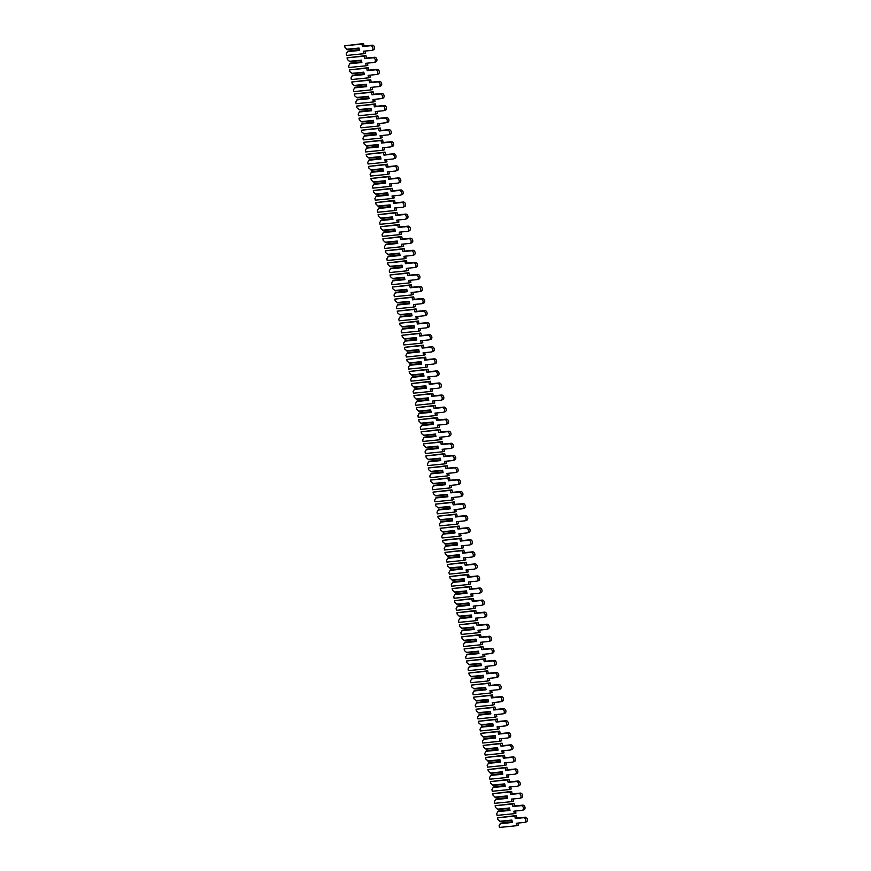 <?xml version="1.0" encoding="UTF-8"?>
<svg xmlns="http://www.w3.org/2000/svg" width="871" height="871" viewBox="0 0 871 871"><rect width="100%" height="100%" fill="white"/><g stroke="black" fill="none" stroke-linecap="round" stroke-linejoin="round"><path stroke-width="1.31" d="M359.364 49.745L347.834 51.128L346.255 53.752L346.582 55.439L363.849 53.708L363.359 51.237L371.59 50.42A2.406 1.764 -107.7 0 0 371.852 50.366A2.406 1.764 -107.7 0 0 372.853 47.709A2.406 1.764 -107.7 0 0 370.654 45.717L362.434 46.533L361.944 44.062L344.676 45.793L345.014 47.48L347.529 49.56L359.092 48.406M373.202 49.908A2.406 1.764 -107.7 0 0 373.463 49.854A2.406 1.764 -107.7 0 0 374.465 47.197A2.406 1.764 -107.7 0 0 372.265 45.205L364.045 46.021L363.555 43.55L344.676 45.793M363.849 53.708L365.461 53.196L365.036 51.073M347.834 51.128L359.407 49.974M346.843 49.266L359.026 48.047L359.505 50.453L347.322 51.672M362.434 46.533L364.045 46.021M361.944 44.062L363.555 43.55M361.748 61.808L350.229 63.191L348.64 65.815L348.977 67.503L366.245 65.771L365.755 63.3L373.975 62.483A2.406 1.764 -107.7 0 0 374.247 62.429A2.406 1.764 -107.7 0 0 375.249 59.772A2.406 1.764 -107.7 0 0 373.049 57.78L364.818 58.597L364.328 56.125L347.061 57.845L347.398 59.544L349.913 61.623L361.487 60.469M375.586 61.972A2.406 1.764 -107.7 0 0 375.847 61.917A2.406 1.764 -107.7 0 0 376.849 59.261A2.406 1.764 -107.7 0 0 374.65 57.268L366.43 58.085L365.94 55.613L347.061 57.845M366.245 65.771L367.845 65.26L367.431 63.137M350.229 63.191L361.792 62.037M349.238 61.329L361.411 60.11L361.89 62.516L349.707 63.735M364.818 58.597L366.43 58.085M364.328 56.125L365.94 55.613M364.143 73.872L352.613 75.254L351.024 77.878L351.361 79.566L368.629 77.835L368.139 75.363L376.37 74.547A2.406 1.764 -107.7 0 0 376.631 74.492A2.406 1.764 -107.7 0 0 377.633 71.836A2.406 1.764 -107.7 0 0 375.434 69.832L367.214 70.66L366.724 68.188L349.456 69.909L349.783 71.607L352.309 73.687L363.871 72.533M377.97 74.035A2.406 1.764 -107.7 0 0 378.243 73.981A2.406 1.764 -107.7 0 0 379.244 71.324A2.406 1.764 -107.7 0 0 377.045 69.321L368.814 70.148L368.324 67.677L349.456 69.909M368.629 77.835L370.24 77.323L369.816 75.2M352.613 75.254L364.187 74.1M351.623 73.382L363.806 72.173L364.274 74.579L352.102 75.799M367.214 70.66L368.814 70.148M366.724 68.188L368.324 67.677M366.528 85.935L355.009 87.318L353.419 89.942L353.746 91.629L371.024 89.898L370.534 87.427L378.754 86.61A2.406 1.764 -107.7 0 0 379.027 86.545A2.406 1.764 -107.7 0 0 380.017 83.899A2.406 1.764 -107.7 0 0 377.829 81.896L369.598 82.723L369.108 80.252L351.84 81.972L352.178 83.66L354.693 85.75L366.266 84.596M380.366 86.098A2.406 1.764 -107.7 0 0 380.627 86.033A2.406 1.764 -107.7 0 0 381.629 83.387A2.406 1.764 -107.7 0 0 379.429 81.384L371.209 82.212L370.719 79.74L351.84 81.972M371.024 89.898L372.625 89.386L372.2 87.263M355.009 87.318L366.571 86.164M354.007 85.445L366.19 84.237L366.669 86.643L354.486 87.862M369.598 82.723L371.209 82.212M369.108 80.252L370.719 79.74M368.912 97.998L357.393 99.381L355.804 102.005L356.141 103.693L373.409 101.961L372.919 99.49L381.15 98.663A2.406 1.764 -107.7 0 0 381.411 98.608A2.406 1.764 -107.7 0 0 382.413 95.962A2.406 1.764 -107.7 0 0 380.213 93.959L371.982 94.787L371.492 92.315L354.225 94.035L354.562 95.723L357.077 97.813L368.651 96.659M382.75 98.151A2.406 1.764 -107.7 0 0 383.022 98.096A2.406 1.764 -107.7 0 0 384.013 95.451A2.406 1.764 -107.7 0 0 381.825 93.447L373.594 94.275L373.104 91.803L354.225 94.035M373.409 101.961L375.02 101.45L374.595 99.327M357.393 99.381L368.956 98.227M356.402 97.508L368.575 96.3L369.054 98.706L356.881 99.925M371.982 94.787L373.594 94.275M371.492 92.315L373.104 91.803M371.307 110.062L359.777 111.444L358.188 114.057L358.525 115.756L375.793 114.025L375.303 111.553L383.534 110.726A2.406 1.764 -107.7 0 0 383.795 110.671A2.406 1.764 -107.7 0 0 384.797 108.026A2.406 1.764 -107.7 0 0 382.598 106.022L374.378 106.85L373.888 104.378L356.62 106.099L356.947 107.786L359.473 109.877L371.035 108.723M385.134 110.214A2.406 1.764 -107.7 0 0 385.407 110.16A2.406 1.764 -107.7 0 0 386.408 107.514A2.406 1.764 -107.7 0 0 384.209 105.511L375.978 106.338L375.488 103.867L356.62 106.099M375.793 114.025L377.404 113.513L376.98 111.39M359.777 111.444L371.351 110.29M358.787 109.572L370.97 108.352L371.449 110.769L359.266 111.989M374.378 106.85L375.978 106.338M373.888 104.378L375.488 103.867M373.692 122.125L362.173 123.508L360.583 126.121L360.921 127.819L378.188 126.088L377.698 123.617L385.918 122.789A2.406 1.764 -107.7 0 0 386.191 122.735A2.406 1.764 -107.7 0 0 387.192 120.078A2.406 1.764 -107.7 0 0 384.993 118.086L376.762 118.913L376.272 116.442L359.004 118.162L359.342 119.85L361.857 121.94L373.43 120.786M387.53 122.278A2.406 1.764 -107.7 0 0 387.791 122.223A2.406 1.764 -107.7 0 0 388.793 119.567A2.406 1.764 -107.7 0 0 386.593 117.574L378.373 118.402L377.883 115.93L359.004 118.162M378.188 126.088L379.789 125.576L379.375 123.442M362.173 123.508L373.735 122.354M361.171 121.635L373.354 120.416L373.833 122.833L361.65 124.052M376.762 118.913L378.373 118.402M376.272 116.442L377.883 115.93M376.087 134.188L364.557 135.571L362.967 138.184L363.305 139.872L380.573 138.151L380.083 135.68L388.314 134.853A2.406 1.764 -107.7 0 0 388.575 134.798A2.406 1.764 -107.7 0 0 389.577 132.142A2.406 1.764 -107.7 0 0 387.377 130.149L379.157 130.977L378.667 128.505L361.389 130.225L361.726 131.913L364.252 134.003L375.815 132.849M389.914 134.341A2.406 1.764 -107.7 0 0 390.186 134.286A2.406 1.764 -107.7 0 0 391.177 131.63A2.406 1.764 -107.7 0 0 388.989 129.637L380.758 130.465L380.268 127.993L361.389 130.225M380.573 138.151L382.184 137.64L381.759 135.506M364.557 135.571L376.13 134.417M363.566 133.699L375.739 132.479L376.218 134.896L364.045 136.116M379.157 130.977L380.758 130.465M378.667 128.505L380.268 127.993M378.471 146.252L366.941 147.635L365.363 150.248L365.689 151.935L382.957 150.215L382.478 147.743L390.698 146.916A2.406 1.764 -107.7 0 0 390.959 146.861A2.406 1.764 -107.7 0 0 391.961 144.205A2.406 1.764 -107.7 0 0 389.762 142.213L381.542 143.04L381.052 140.569L363.784 142.289L364.122 143.976L366.637 146.067L378.199 144.913M392.309 146.404A2.406 1.764 -107.7 0 0 392.571 146.35A2.406 1.764 -107.7 0 0 393.572 143.693A2.406 1.764 -107.7 0 0 391.373 141.701L383.153 142.528L382.663 140.057L363.784 142.289M382.957 150.215L384.568 149.703L384.144 147.569M366.941 147.635L378.515 146.48M365.951 145.762L378.134 144.542L378.613 146.959L366.43 148.179M381.542 143.04L383.153 142.528M381.052 140.569L382.663 140.057M380.856 158.315L369.337 159.698L367.747 162.311L368.085 163.998L385.352 162.278L384.862 159.807L393.082 158.979A2.406 1.764 -107.7 0 0 393.354 158.925A2.406 1.764 -107.7 0 0 394.356 156.268A2.406 1.764 -107.7 0 0 392.157 154.276L383.926 155.103L383.436 152.621L366.168 154.352L366.506 156.04L369.021 158.13L380.594 156.965M394.694 158.468A2.406 1.764 -107.7 0 0 394.955 158.413A2.406 1.764 -107.7 0 0 395.957 155.757A2.406 1.764 -107.7 0 0 393.757 153.764L385.537 154.592L385.047 152.109L366.168 154.352M385.352 162.278L386.953 161.766L386.539 159.633M369.337 159.698L380.899 158.533M368.346 157.825L380.518 156.606L380.997 159.023L368.814 160.242M383.926 155.103L385.537 154.592M383.436 152.621L385.047 152.109M383.251 170.378L371.721 171.761L370.131 174.374L370.469 176.062L387.737 174.342L387.247 171.87L395.478 171.043A2.406 1.764 -107.7 0 0 395.739 170.988A2.406 1.764 -107.7 0 0 396.74 168.332A2.406 1.764 -107.7 0 0 394.541 166.339L386.321 167.167L385.831 164.684L368.564 166.415L368.89 168.103L371.416 170.193L382.979 169.028M397.078 170.531A2.406 1.764 -107.7 0 0 397.35 170.476A2.406 1.764 -107.7 0 0 398.352 167.82A2.406 1.764 -107.7 0 0 396.153 165.828L387.922 166.655L387.432 164.173L368.564 166.415M387.737 174.342L389.348 173.83L388.923 171.696M371.721 171.761L383.294 170.596M370.73 169.889L382.913 168.669L383.392 171.086L371.209 172.306M386.321 167.167L387.922 166.655M385.831 164.684L387.432 164.173M385.635 182.442L374.116 183.825L372.527 186.438L372.853 188.125L390.132 186.405L389.642 183.933L397.862 183.106A2.406 1.764 -107.7 0 0 398.134 183.052A2.406 1.764 -107.7 0 0 399.125 180.395A2.406 1.764 -107.7 0 0 396.936 178.403L388.706 179.219L388.216 176.748L370.948 178.479L371.286 180.166L373.801 182.257L385.374 181.092M399.473 182.594A2.406 1.764 -107.7 0 0 399.735 182.54A2.406 1.764 -107.7 0 0 400.736 179.883A2.406 1.764 -107.7 0 0 398.537 177.891L390.317 178.707L389.827 176.236L370.948 178.479M390.132 186.405L391.732 185.893L391.319 183.759M374.116 183.825L385.679 182.66M373.115 181.952L385.298 180.733L385.777 183.15L373.594 184.358M388.706 179.219L390.317 178.707M388.216 176.748L389.827 176.236M388.02 194.505L376.501 195.877L374.911 198.501L375.249 200.188L392.516 198.468L392.026 195.986L400.257 195.169A2.406 1.764 -107.7 0 0 400.518 195.115A2.406 1.764 -107.7 0 0 401.52 192.458A2.406 1.764 -107.7 0 0 399.321 190.466L391.09 191.282L390.6 188.811L373.332 190.542L373.67 192.23L376.185 194.309L387.758 193.155M401.858 194.658A2.406 1.764 -107.7 0 0 402.13 194.603A2.406 1.764 -107.7 0 0 403.121 191.947A2.406 1.764 -107.7 0 0 400.932 189.954L392.701 190.771L392.211 188.299L373.332 190.542M392.516 198.468L394.128 197.957L393.703 195.823M376.501 195.877L388.063 194.723M375.51 194.015L387.682 192.796L388.161 195.213L375.989 196.421M391.09 191.282L392.701 190.771M390.6 188.811L392.211 188.299M390.415 206.569L378.885 207.94L377.306 210.564L377.633 212.252L394.901 210.532L394.411 208.049L402.642 207.233A2.406 1.764 -107.7 0 0 402.903 207.178A2.406 1.764 -107.7 0 0 403.904 204.522A2.406 1.764 -107.7 0 0 401.705 202.529L393.485 203.346L392.995 200.874L375.728 202.605L376.054 204.293L378.58 206.373L390.143 205.218M404.253 206.721A2.406 1.764 -107.7 0 0 404.514 206.667A2.406 1.764 -107.7 0 0 405.516 204.01A2.406 1.764 -107.7 0 0 403.317 202.018L395.086 202.834L394.596 200.363L375.728 202.605M394.901 210.532L396.512 210.02L396.087 207.886M378.885 207.94L390.458 206.786M377.894 206.079L390.077 204.859L390.556 207.276L378.373 208.485M393.485 203.346L395.086 202.834M392.995 200.874L394.596 200.363M392.799 218.632L381.28 220.004L379.691 222.628L380.028 224.315L397.296 222.584L396.806 220.113L405.026 219.296A2.406 1.764 -107.7 0 0 405.298 219.242A2.406 1.764 -107.7 0 0 406.3 216.585A2.406 1.764 -107.7 0 0 404.1 214.593L395.87 215.409L395.38 212.938L378.112 214.669L378.45 216.356L380.965 218.436L392.538 217.282M406.637 218.784A2.406 1.764 -107.7 0 0 406.899 218.73A2.406 1.764 -107.7 0 0 407.9 216.073A2.406 1.764 -107.7 0 0 405.701 214.081L397.481 214.897L396.991 212.426L378.112 214.669M397.296 222.584L398.896 222.083L398.483 219.949M381.28 220.004L392.843 218.85M380.279 218.142L392.462 216.923L392.941 219.329L380.758 220.548M395.87 215.409L397.481 214.897M395.38 212.938L396.991 212.426M395.194 230.695L383.665 232.067L382.075 234.691L382.413 236.379L399.68 234.647L399.19 232.176L407.421 231.359A2.406 1.764 -107.7 0 0 407.682 231.305A2.406 1.764 -107.7 0 0 408.684 228.648A2.406 1.764 -107.7 0 0 406.485 226.656L398.265 227.473L397.775 225.001L380.496 226.732L380.834 228.42L383.36 230.499L394.922 229.345M409.022 230.848A2.406 1.764 -107.7 0 0 409.294 230.793A2.406 1.764 -107.7 0 0 410.295 228.137A2.406 1.764 -107.7 0 0 408.096 226.144L399.865 226.961L399.375 224.489L380.496 226.732M399.68 234.647L401.291 234.136L400.867 232.013M383.665 232.067L395.238 230.913M382.674 230.205L394.857 228.986L395.325 231.392L383.153 232.611M398.265 227.473L399.865 226.961M397.775 225.001L399.375 224.489M397.579 242.759L386.049 244.13L384.47 246.754L384.797 248.442L402.075 246.711L401.585 244.239L409.805 243.423A2.406 1.764 -107.7 0 0 410.067 243.368A2.406 1.764 -107.7 0 0 411.068 240.712A2.406 1.764 -107.7 0 0 408.869 238.719L400.649 239.536L400.159 237.064L382.892 238.796L383.229 240.483L385.744 242.563L397.307 241.409M411.417 242.911A2.406 1.764 -107.7 0 0 411.678 242.857A2.406 1.764 -107.7 0 0 412.68 240.2A2.406 1.764 -107.7 0 0 410.481 238.208L402.26 239.024L401.771 236.553L382.892 238.796M402.075 246.711L403.676 246.199L403.251 244.076M386.049 244.13L397.622 242.976M385.058 242.269L397.241 241.049L397.72 243.455L385.537 244.675M400.649 239.536L402.26 239.024M400.159 237.064L401.771 236.553M399.963 254.811L388.444 256.194L386.855 258.818L387.192 260.505L404.46 258.774L403.97 256.303L412.19 255.486A2.406 1.764 -107.7 0 0 412.462 255.432A2.406 1.764 -107.7 0 0 413.464 252.775A2.406 1.764 -107.7 0 0 411.264 250.783L403.033 251.599L402.544 249.128L385.276 250.848L385.613 252.546L388.128 254.626L399.702 253.472M413.801 254.974A2.406 1.764 -107.7 0 0 414.063 254.92A2.406 1.764 -107.7 0 0 415.064 252.263A2.406 1.764 -107.7 0 0 412.865 250.271L404.645 251.088L404.155 248.616L385.276 250.848M404.46 258.774L406.06 258.262L405.646 256.139M388.444 256.194L400.007 255.04M387.453 254.332L399.626 253.113L400.105 255.519L387.933 256.738M403.033 251.599L404.645 251.088M402.544 249.128L404.155 248.616M402.358 266.874L390.829 268.257L389.239 270.881L389.577 272.569L406.844 270.837L406.354 268.366L414.585 267.549A2.406 1.764 -107.7 0 0 414.846 267.495A2.406 1.764 -107.7 0 0 415.848 264.838A2.406 1.764 -107.7 0 0 413.649 262.846L405.429 263.663L404.939 261.191L387.671 262.911L387.998 264.61L390.524 266.689L402.086 265.535M416.186 267.038A2.406 1.764 -107.7 0 0 416.458 266.983A2.406 1.764 -107.7 0 0 417.459 264.327A2.406 1.764 -107.7 0 0 415.26 262.334L407.029 263.151L406.539 260.679L387.671 262.911M406.844 270.837L408.455 270.326L408.031 268.203M390.829 268.257L402.402 267.103M389.838 266.384L402.021 265.176L402.5 267.582L390.317 268.801M405.429 263.663L407.029 263.151M404.939 261.191L406.539 260.679M404.743 278.938L393.224 280.32L391.634 282.944L391.972 284.632L409.239 282.901L408.749 280.429L416.969 279.613A2.406 1.764 -107.7 0 0 417.242 279.558A2.406 1.764 -107.7 0 0 418.232 276.902A2.406 1.764 -107.7 0 0 416.044 274.898L407.813 275.726L407.323 273.254L390.056 274.975L390.393 276.662L392.908 278.753L404.482 277.599M418.581 279.101A2.406 1.764 -107.7 0 0 418.842 279.047A2.406 1.764 -107.7 0 0 419.844 276.39A2.406 1.764 -107.7 0 0 417.645 274.387L409.424 275.214L408.935 272.743L390.056 274.975M409.239 282.901L410.84 282.389L410.426 280.266M393.224 280.32L404.786 279.166M392.222 278.448L404.405 277.239L404.884 279.645L392.701 280.865M407.813 275.726L409.424 275.214M407.323 273.254L408.935 272.743M407.127 291.001L395.608 292.384L394.019 295.008L394.356 296.695L411.624 294.964L411.134 292.493L419.365 291.665A2.406 1.764 -107.7 0 0 419.626 291.611A2.406 1.764 -107.7 0 0 420.628 288.965A2.406 1.764 -107.7 0 0 418.428 286.962L410.197 287.789L409.718 285.318L392.44 287.038L392.777 288.726L395.292 290.816L406.866 289.662M420.965 291.154A2.406 1.764 -107.7 0 0 421.237 291.099A2.406 1.764 -107.7 0 0 422.228 288.453A2.406 1.764 -107.7 0 0 420.04 286.45L411.809 287.278L411.319 284.806L392.44 287.038M411.624 294.964L413.235 294.452L412.81 292.329M395.608 292.384L407.182 291.23M394.617 290.511L406.79 289.303L407.269 291.709L395.096 292.928M410.197 287.789L411.809 287.278M409.718 285.318L411.319 284.806M409.522 303.064L397.993 304.447L396.414 307.06L396.74 308.759L414.008 307.028L413.518 304.556L421.749 303.729A2.406 1.764 -107.7 0 0 422.01 303.674A2.406 1.764 -107.7 0 0 423.012 301.028A2.406 1.764 -107.7 0 0 420.813 299.025L412.593 299.853L412.103 297.381L394.835 299.101L395.162 300.789L397.688 302.879L409.25 301.725M423.36 303.217A2.406 1.764 -107.7 0 0 423.622 303.162A2.406 1.764 -107.7 0 0 424.623 300.517A2.406 1.764 -107.7 0 0 422.424 298.513L414.193 299.341L413.703 296.869L394.835 299.101M414.008 307.028L415.619 306.516L415.195 304.393M397.993 304.447L409.566 303.293M397.002 302.575L409.185 301.355L409.664 303.772L397.481 304.992M412.593 299.853L414.193 299.341M412.103 297.381L413.703 296.869M411.907 315.128L400.388 316.511L398.798 319.124L399.136 320.822L416.403 319.091L415.913 316.619L424.133 315.792A2.406 1.764 -107.7 0 0 424.406 315.738A2.406 1.764 -107.7 0 0 425.407 313.092A2.406 1.764 -107.7 0 0 423.208 311.089L414.977 311.916L414.487 309.445L397.22 311.165L397.557 312.852L400.072 314.943L411.645 313.789M425.745 315.28A2.406 1.764 -107.7 0 0 426.006 315.226A2.406 1.764 -107.7 0 0 427.008 312.58A2.406 1.764 -107.7 0 0 424.808 310.577L416.588 311.404L416.098 308.933L397.22 311.165M416.403 319.091L418.004 318.579L417.59 316.456M400.388 316.511L411.95 315.356M399.397 314.638L411.569 313.418L412.048 315.835L399.865 317.055M414.977 311.916L416.588 311.404M414.487 309.445L416.098 308.933M414.302 327.191L402.772 328.574L401.183 331.187L401.52 332.874L418.788 331.154L418.298 328.683L426.529 327.855A2.406 1.764 -107.7 0 0 426.79 327.801A2.406 1.764 -107.7 0 0 427.792 325.144A2.406 1.764 -107.7 0 0 425.592 323.152L417.372 323.979L416.882 321.508L399.615 323.228L399.941 324.916L402.467 327.006L414.03 325.852M428.129 327.344A2.406 1.764 -107.7 0 0 428.401 327.289A2.406 1.764 -107.7 0 0 429.403 324.633A2.406 1.764 -107.7 0 0 427.204 322.64L418.973 323.468L418.483 320.996L399.615 323.228M418.788 331.154L420.399 330.642L419.974 328.509M402.772 328.574L414.346 327.42M401.781 326.701L413.965 325.482L414.433 327.899L402.26 329.118M417.372 323.979L418.973 323.468M416.882 321.508L418.483 320.996M416.686 339.255L405.167 340.637L403.578 343.25L403.904 344.938L421.183 343.218L420.693 340.746L428.913 339.919A2.406 1.764 -107.7 0 0 429.174 339.864A2.406 1.764 -107.7 0 0 430.176 337.208A2.406 1.764 -107.7 0 0 427.988 335.215L419.757 336.043L419.267 333.571L401.999 335.291L402.337 336.979L404.852 339.069L416.425 337.915M430.524 339.407A2.406 1.764 -107.7 0 0 430.786 339.352A2.406 1.764 -107.7 0 0 431.787 336.696A2.406 1.764 -107.7 0 0 429.588 334.704L421.368 335.531L420.878 333.06L401.999 335.291M421.183 343.218L422.783 342.706L422.359 340.572M405.167 340.637L416.73 339.483M404.166 338.765L416.349 337.545L416.828 339.962L404.645 341.182M419.757 336.043L421.368 335.531M419.267 333.571L420.878 333.06M419.071 351.318L407.552 352.701L405.962 355.314L406.3 357.001L423.567 355.281L423.077 352.809L431.297 351.982A2.406 1.764 -107.7 0 0 431.57 351.928A2.406 1.764 -107.7 0 0 432.571 349.271A2.406 1.764 -107.7 0 0 430.372 347.279L422.141 348.106L421.651 345.624L404.384 347.355L404.721 349.042L407.236 351.133L418.809 349.968M432.909 351.47A2.406 1.764 -107.7 0 0 433.17 351.416A2.406 1.764 -107.7 0 0 434.172 348.759A2.406 1.764 -107.7 0 0 431.972 346.767L423.752 347.594L423.262 345.112L404.384 347.355M423.567 355.281L425.179 354.769L424.754 352.635M407.552 352.701L419.114 351.546M406.561 350.828L418.733 349.609L419.212 352.026L407.04 353.245M422.141 348.106L423.752 347.594M421.651 345.624L423.262 345.112M421.466 363.381L409.936 364.764L408.347 367.377L408.684 369.064L425.952 367.344L425.462 364.873L433.693 364.045A2.406 1.764 -107.7 0 0 433.954 363.991A2.406 1.764 -107.7 0 0 434.956 361.334A2.406 1.764 -107.7 0 0 432.756 359.342L424.536 360.169L424.046 357.687L406.779 359.418L407.105 361.106L409.631 363.196L421.194 362.031M435.293 363.534A2.406 1.764 -107.7 0 0 435.565 363.479A2.406 1.764 -107.7 0 0 436.567 360.823A2.406 1.764 -107.7 0 0 434.368 358.83L426.137 359.658L425.647 357.175L406.779 359.418M425.952 367.344L427.563 366.833L427.138 364.699M409.936 364.764L421.51 363.599M408.945 362.891L421.129 361.672L421.608 364.089L409.424 365.308M424.536 360.169L426.137 359.658M424.046 357.687L425.647 357.175M423.85 375.445L412.331 376.827L410.742 379.44L411.079 381.128L428.347 379.408L427.857 376.936L436.077 376.109A2.406 1.764 -107.7 0 0 436.349 376.054A2.406 1.764 -107.7 0 0 437.34 373.398A2.406 1.764 -107.7 0 0 435.152 371.405L426.921 372.222L426.431 369.75L409.163 371.482L409.501 373.169L412.016 375.259L423.589 374.095M437.688 375.597A2.406 1.764 -107.7 0 0 437.95 375.543A2.406 1.764 -107.7 0 0 438.951 372.886A2.406 1.764 -107.7 0 0 436.752 370.894L428.532 371.71L428.042 369.239L409.163 371.482M428.347 379.408L429.947 378.896L429.534 376.762M412.331 376.827L423.894 375.662M411.33 374.955L423.513 373.735L423.992 376.152L411.809 377.372M426.921 372.222L428.532 371.71M426.431 369.75L428.042 369.239M426.235 387.508L414.716 388.891L413.126 391.504L413.464 393.191L430.731 391.471L430.241 388.999L438.472 388.172A2.406 1.764 -107.7 0 0 438.734 388.118A2.406 1.764 -107.7 0 0 439.735 385.461A2.406 1.764 -107.7 0 0 437.536 383.469L429.316 384.285L428.826 381.814L411.548 383.545L411.885 385.232L414.411 387.312L425.973 386.158M440.073 387.66A2.406 1.764 -107.7 0 0 440.345 387.606A2.406 1.764 -107.7 0 0 441.336 384.949A2.406 1.764 -107.7 0 0 439.147 382.957L430.916 383.773L430.426 381.302L411.548 383.545M430.731 391.471L432.343 390.959L431.918 388.825M414.716 388.891L426.289 387.726M413.725 387.018L425.897 385.799L426.376 388.216L414.204 389.424M429.316 384.285L430.916 383.773M428.826 381.814L430.426 381.302M428.63 399.571L417.1 400.943L415.521 403.567L415.848 405.255L433.116 403.534L432.626 401.052L440.857 400.235A2.406 1.764 -107.7 0 0 441.118 400.181A2.406 1.764 -107.7 0 0 442.12 397.524A2.406 1.764 -107.7 0 0 439.92 395.532L431.7 396.349L431.21 393.877L413.943 395.608L414.269 397.296L416.795 399.375L428.358 398.221M442.468 399.724A2.406 1.764 -107.7 0 0 442.729 399.669A2.406 1.764 -107.7 0 0 443.731 397.013A2.406 1.764 -107.7 0 0 441.532 395.02L433.301 395.837L432.822 393.365L413.943 395.608M433.116 403.534L434.727 403.023L434.302 400.889M417.1 400.943L428.674 399.789M416.109 399.081L428.292 397.862L428.772 400.279L416.588 401.487M431.7 396.349L433.301 395.837M431.21 393.877L432.822 393.365M431.014 411.635L419.495 413.006L417.906 415.63L418.243 417.318L435.511 415.598L435.021 413.115L443.241 412.299A2.406 1.764 -107.7 0 0 443.513 412.244A2.406 1.764 -107.7 0 0 444.515 409.588A2.406 1.764 -107.7 0 0 442.316 407.595L434.085 408.412L433.595 405.94L416.327 407.672L416.665 409.359L419.18 411.439L430.753 410.285M444.852 411.787A2.406 1.764 -107.7 0 0 445.114 411.733A2.406 1.764 -107.7 0 0 446.115 409.076A2.406 1.764 -107.7 0 0 443.916 407.084L435.696 407.9L435.206 405.429L416.327 407.672M435.511 415.598L437.111 415.086L436.698 412.952M419.495 413.006L431.058 411.852M418.505 411.145L430.677 409.925L431.156 412.342L418.973 413.551M434.085 408.412L435.696 407.9M433.595 405.94L435.206 405.429M433.41 423.698L421.88 425.07L420.29 427.694L420.628 429.381L437.895 427.65L437.405 425.179L445.636 424.362A2.406 1.764 -107.7 0 0 445.898 424.308A2.406 1.764 -107.7 0 0 446.899 421.651A2.406 1.764 -107.7 0 0 444.7 419.659L436.48 420.475L435.99 418.004L418.722 419.735L419.049 421.422L421.575 423.502L433.137 422.348M447.237 423.85A2.406 1.764 -107.7 0 0 447.509 423.796A2.406 1.764 -107.7 0 0 448.511 421.139A2.406 1.764 -107.7 0 0 446.311 419.147L438.08 419.964L437.59 417.492L418.722 419.735M437.895 427.65L439.507 427.138L439.082 425.015M421.88 425.07L433.453 423.916M420.889 423.208L433.072 421.989L433.54 424.395L421.368 425.614M436.48 420.475L438.08 419.964M435.99 418.004L437.59 417.492M435.794 435.761L424.275 437.133L422.685 439.757L423.012 441.445L440.291 439.713L439.801 437.242L448.021 436.425A2.406 1.764 -107.7 0 0 448.282 436.371A2.406 1.764 -107.7 0 0 449.284 433.714A2.406 1.764 -107.7 0 0 447.095 431.722L438.864 432.539L438.374 430.067L421.107 431.798L421.444 433.486L423.959 435.565L435.533 434.411M449.632 435.914A2.406 1.764 -107.7 0 0 449.893 435.859A2.406 1.764 -107.7 0 0 450.895 433.203A2.406 1.764 -107.7 0 0 448.696 431.21L440.476 432.027L439.986 429.555L421.107 431.798M440.291 439.713L441.891 439.202L441.466 437.079M424.275 437.133L435.838 435.979M423.273 435.271L435.456 434.052L435.935 436.458L423.752 437.678M438.864 432.539L440.476 432.027M438.374 430.067L439.986 429.555M438.178 447.814L426.659 449.196L425.07 451.82L425.407 453.508L442.675 451.777L442.185 449.305L450.405 448.489A2.406 1.764 -107.7 0 0 450.677 448.434A2.406 1.764 -107.7 0 0 451.679 445.778A2.406 1.764 -107.7 0 0 449.48 443.785L441.249 444.602L440.759 442.13L423.491 443.862L423.829 445.549L426.344 447.629L437.917 446.475M452.016 447.977A2.406 1.764 -107.7 0 0 452.278 447.923A2.406 1.764 -107.7 0 0 453.279 445.266A2.406 1.764 -107.7 0 0 451.091 443.274L442.86 444.09L442.37 441.619L423.491 443.862M442.675 451.777L444.286 451.265L443.862 449.142M426.659 449.196L438.222 448.042M425.669 447.335L437.841 446.115L438.32 448.521L426.148 449.741M441.249 444.602L442.86 444.09M440.759 442.13L442.37 441.619M440.574 459.877L429.044 461.26L427.454 463.884L427.792 465.571L445.059 463.84L444.569 461.369L452.8 460.552A2.406 1.764 -107.7 0 0 453.062 460.498A2.406 1.764 -107.7 0 0 454.063 457.841A2.406 1.764 -107.7 0 0 451.864 455.849L443.644 456.665L443.154 454.194L425.886 455.914L426.213 457.613L428.739 459.692L440.301 458.538M454.401 460.04A2.406 1.764 -107.7 0 0 454.673 459.986A2.406 1.764 -107.7 0 0 455.675 457.329A2.406 1.764 -107.7 0 0 453.475 455.337L445.244 456.154L444.754 453.682L425.886 455.914M445.059 463.84L446.671 463.328L446.246 461.205M429.044 461.26L440.617 460.106M428.053 459.387L440.236 458.179L440.715 460.585L428.532 461.804M443.644 456.665L445.244 456.154M443.154 454.194L444.754 453.682M442.958 471.94L431.439 473.323L429.849 475.947L430.187 477.635L447.454 475.904L446.965 473.432L455.185 472.615A2.406 1.764 -107.7 0 0 455.457 472.561A2.406 1.764 -107.7 0 0 456.448 469.905A2.406 1.764 -107.7 0 0 454.259 467.901L446.028 468.729L445.538 466.257L428.271 467.977L428.608 469.676L431.123 471.755L442.697 470.601M456.796 472.104A2.406 1.764 -107.7 0 0 457.057 472.049A2.406 1.764 -107.7 0 0 458.059 469.393A2.406 1.764 -107.7 0 0 455.86 467.389L447.64 468.217L447.15 465.745L428.271 467.977M447.454 475.904L449.055 475.392L448.641 473.269M431.439 473.323L443.001 472.169M430.437 471.451L442.62 470.242L443.099 472.648L430.916 473.868M446.028 468.729L447.64 468.217M445.538 466.257L447.15 465.745M445.342 484.004L433.823 485.387L432.234 488.01L432.571 489.698L449.839 487.967L449.349 485.495L457.58 484.679A2.406 1.764 -107.7 0 0 457.841 484.614A2.406 1.764 -107.7 0 0 458.843 481.968A2.406 1.764 -107.7 0 0 456.644 479.965L448.423 480.792L447.934 478.321L430.655 480.041L430.993 481.728L433.518 483.819L445.081 482.665M459.18 484.167A2.406 1.764 -107.7 0 0 459.453 484.102A2.406 1.764 -107.7 0 0 460.443 481.456A2.406 1.764 -107.7 0 0 458.255 479.453L450.024 480.28L449.534 477.809L430.655 480.041M449.839 487.967L451.45 487.455L451.026 485.332M433.823 485.387L445.397 484.232M432.833 483.514L445.005 482.305L445.484 484.712L433.312 485.931M448.423 480.792L450.024 480.28M447.934 478.321L449.534 477.809M447.738 496.067L436.208 497.45L434.629 500.074L434.956 501.761L452.223 500.03L451.733 497.559L459.964 496.731A2.406 1.764 -107.7 0 0 460.226 496.677A2.406 1.764 -107.7 0 0 461.227 494.031A2.406 1.764 -107.7 0 0 459.028 492.028L450.808 492.855L450.318 490.384L433.05 492.104L433.388 493.792L435.903 495.882L447.465 494.728M461.576 496.22A2.406 1.764 -107.7 0 0 461.837 496.165A2.406 1.764 -107.7 0 0 462.839 493.519A2.406 1.764 -107.7 0 0 460.639 491.516L452.419 492.344L451.929 489.872L433.05 492.104M452.223 500.03L453.835 499.519L453.41 497.395M436.208 497.45L447.781 496.296M435.217 495.577L447.4 494.369L447.879 496.775L435.696 497.994M450.808 492.855L452.419 492.344M450.318 490.384L451.929 489.872M450.122 508.131L438.603 509.513L437.013 512.126L437.351 513.825L454.618 512.094L454.129 509.622L462.349 508.795A2.406 1.764 -107.7 0 0 462.621 508.74A2.406 1.764 -107.7 0 0 463.622 506.095A2.406 1.764 -107.7 0 0 461.423 504.091L453.192 504.919L452.702 502.447L435.435 504.167L435.772 505.855L438.287 507.945L449.861 506.791M463.96 508.283A2.406 1.764 -107.7 0 0 464.221 508.229A2.406 1.764 -107.7 0 0 465.223 505.583A2.406 1.764 -107.7 0 0 463.024 503.58L454.804 504.407L454.314 501.936L435.435 504.167M454.618 512.094L456.219 511.582L455.805 509.459M438.603 509.513L450.165 508.359M437.612 507.641L449.784 506.421L450.263 508.838L438.08 510.058M453.192 504.919L454.804 504.407M452.702 502.447L454.314 501.936M452.517 520.194L440.987 521.577L439.398 524.19L439.735 525.888L457.003 524.157L456.513 521.685L464.744 520.858A2.406 1.764 -107.7 0 0 465.005 520.804A2.406 1.764 -107.7 0 0 466.007 518.147A2.406 1.764 -107.7 0 0 463.808 516.155L455.587 516.982L455.098 514.511L437.83 516.231L438.157 517.918L440.682 520.009L452.245 518.855M466.344 520.346A2.406 1.764 -107.7 0 0 466.616 520.292A2.406 1.764 -107.7 0 0 467.618 517.635A2.406 1.764 -107.7 0 0 465.419 515.643L457.188 516.47L456.698 513.999L437.83 516.231M457.003 524.157L458.614 523.645L458.19 521.511M440.987 521.577L452.561 520.423M439.997 519.704L452.18 518.485L452.648 520.902L440.476 522.121M455.587 516.982L457.188 516.47M455.098 514.511L456.698 513.999M454.902 532.257L443.383 533.64L441.793 536.253L442.12 537.94L459.398 536.22L458.908 533.749L467.128 532.921A2.406 1.764 -107.7 0 0 467.4 532.867A2.406 1.764 -107.7 0 0 468.391 530.21A2.406 1.764 -107.7 0 0 466.203 528.218L457.972 529.045L457.482 526.574L440.214 528.294L440.552 529.982L443.067 532.072L454.64 530.918M468.74 532.41A2.406 1.764 -107.7 0 0 469.001 532.355A2.406 1.764 -107.7 0 0 470.002 529.699A2.406 1.764 -107.7 0 0 467.803 527.706L459.583 528.534L459.093 526.062L440.214 528.294M459.398 536.22L460.999 535.709L460.574 533.575M443.383 533.64L454.945 532.486M442.381 531.767L454.564 530.548L455.043 532.965L442.86 534.184M457.972 529.045L459.583 528.534M457.482 526.574L459.093 526.062M457.286 544.321L445.767 545.703L444.177 548.316L444.515 550.004L461.782 548.284L461.292 545.812L469.513 544.985A2.406 1.764 -107.7 0 0 469.785 544.93A2.406 1.764 -107.7 0 0 470.786 542.274A2.406 1.764 -107.7 0 0 468.587 540.281L460.356 541.109L459.866 538.637L442.599 540.358L442.936 542.045L445.451 544.135L457.025 542.981M471.124 544.473A2.406 1.764 -107.7 0 0 471.385 544.419A2.406 1.764 -107.7 0 0 472.387 541.762A2.406 1.764 -107.7 0 0 470.198 539.77L461.968 540.597L461.478 538.126L442.599 540.358M461.782 548.284L463.394 547.772L462.969 545.638M445.767 545.703L457.329 544.549M444.776 543.831L456.948 542.611L457.427 545.028L445.255 546.248M460.356 541.109L461.968 540.597M459.866 538.637L461.478 538.126M459.681 556.384L448.151 557.767L446.562 560.38L446.899 562.067L464.167 560.347L463.677 557.875L471.908 557.048A2.406 1.764 -107.7 0 0 472.169 556.994A2.406 1.764 -107.7 0 0 473.171 554.337A2.406 1.764 -107.7 0 0 470.971 552.345L462.751 553.172L462.261 550.69L444.994 552.421L445.321 554.108L447.846 556.199L459.409 555.034M473.508 556.536A2.406 1.764 -107.7 0 0 473.78 556.482A2.406 1.764 -107.7 0 0 474.782 553.825A2.406 1.764 -107.7 0 0 472.583 551.833L464.352 552.66L463.862 550.178L444.994 552.421M464.167 560.347L465.778 559.835L465.354 557.701M448.151 557.767L459.725 556.602M447.161 555.894L459.344 554.675L459.823 557.092L447.64 558.311M462.751 553.172L464.352 552.66M462.261 550.69L463.862 550.178M462.066 568.447L450.547 569.83L448.957 572.443L449.294 574.131L466.562 572.41L466.072 569.939L474.292 569.111A2.406 1.764 -107.7 0 0 474.564 569.057A2.406 1.764 -107.7 0 0 475.555 566.4A2.406 1.764 -107.7 0 0 473.367 564.408L465.136 565.235L464.646 562.753L447.378 564.484L447.716 566.172L450.231 568.262L461.804 567.097M475.904 568.6A2.406 1.764 -107.7 0 0 476.165 568.545A2.406 1.764 -107.7 0 0 477.166 565.889A2.406 1.764 -107.7 0 0 474.967 563.896L466.747 564.724L466.257 562.241L447.378 564.484M466.562 572.41L468.163 571.899L467.749 569.765M450.547 569.83L462.109 568.665M449.545 567.957L461.728 566.738L462.207 569.155L450.024 570.374M465.136 565.235L466.747 564.724M464.646 562.753L466.257 562.241M464.461 580.511L452.931 581.893L451.341 584.506L451.679 586.194L468.946 584.474L468.456 582.002L476.687 581.175A2.406 1.764 -107.7 0 0 476.949 581.12A2.406 1.764 -107.7 0 0 477.95 578.464A2.406 1.764 -107.7 0 0 475.751 576.471L467.531 577.288L467.041 574.816L449.763 576.548L450.1 578.235L452.626 580.326L464.189 579.161M478.288 580.663A2.406 1.764 -107.7 0 0 478.56 580.609A2.406 1.764 -107.7 0 0 479.551 577.952A2.406 1.764 -107.7 0 0 477.362 575.96L469.131 576.776L468.642 574.305L449.763 576.548M468.946 584.474L470.558 583.962L470.133 581.828M452.931 581.893L464.504 580.728M451.94 580.021L464.112 578.801L464.591 581.218L452.419 582.427M467.531 577.288L469.131 576.776M467.041 574.816L468.642 574.305M466.845 592.574L455.315 593.946L453.737 596.57L454.063 598.257L471.331 596.537L470.841 594.055L479.072 593.238A2.406 1.764 -107.7 0 0 479.333 593.184A2.406 1.764 -107.7 0 0 480.335 590.527A2.406 1.764 -107.7 0 0 478.135 588.535L469.915 589.351L469.425 586.88L452.158 588.611L452.495 590.298L455.01 592.378L466.573 591.224M480.683 592.726A2.406 1.764 -107.7 0 0 480.944 592.672A2.406 1.764 -107.7 0 0 481.946 590.015A2.406 1.764 -107.7 0 0 479.747 588.023L471.527 588.84L471.037 586.368L452.158 588.611M471.331 596.537L472.942 596.025L472.518 593.891M455.315 593.946L466.889 592.792M454.324 592.084L466.508 590.865L466.987 593.282L454.804 594.49M469.915 589.351L471.527 588.84M469.425 586.88L471.037 586.368M469.229 604.637L457.711 606.009L456.121 608.633L456.458 610.321L473.726 608.6L473.236 606.118L481.456 605.301A2.406 1.764 -107.7 0 0 481.728 605.247A2.406 1.764 -107.7 0 0 482.73 602.59A2.406 1.764 -107.7 0 0 480.531 600.598L472.3 601.415L471.81 598.943L454.542 600.674L454.88 602.362L457.395 604.441L468.968 603.287M483.067 604.79A2.406 1.764 -107.7 0 0 483.329 604.735A2.406 1.764 -107.7 0 0 484.33 602.079A2.406 1.764 -107.7 0 0 482.131 600.086L473.911 600.903L473.421 598.431L454.542 600.674M473.726 608.6L475.326 608.089L474.913 605.955M457.711 606.009L469.273 604.855M456.72 604.147L468.892 602.928L469.371 605.345L457.188 606.554M472.3 601.415L473.911 600.903M471.81 598.943L473.421 598.431M471.625 616.701L460.095 618.072L458.505 620.696L458.843 622.384L476.11 620.653L475.62 618.181L483.851 617.365A2.406 1.764 -107.7 0 0 484.113 617.31A2.406 1.764 -107.7 0 0 485.114 614.654A2.406 1.764 -107.7 0 0 482.915 612.661L474.695 613.478L474.205 611.007L456.937 612.738L457.264 614.425L459.79 616.505L471.353 615.351M485.452 616.853A2.406 1.764 -107.7 0 0 485.724 616.799A2.406 1.764 -107.7 0 0 486.726 614.142A2.406 1.764 -107.7 0 0 484.526 612.15L476.295 612.966L475.806 610.495L456.937 612.738M476.11 620.653L477.722 620.152L477.297 618.018M460.095 618.072L471.668 616.918M459.104 616.211L471.287 614.991L471.755 617.397L459.583 618.617M474.695 613.478L476.295 612.966M474.205 611.007L475.806 610.495M474.009 628.764L462.49 630.136L460.901 632.76L461.227 634.447L478.506 632.716L478.016 630.245L486.236 629.428A2.406 1.764 -107.7 0 0 486.508 629.374A2.406 1.764 -107.7 0 0 487.499 626.717A2.406 1.764 -107.7 0 0 485.31 624.725L477.079 625.541L476.589 623.07L459.322 624.801L459.659 626.489L462.174 628.568L473.748 627.414M487.847 628.916A2.406 1.764 -107.7 0 0 488.108 628.862A2.406 1.764 -107.7 0 0 489.11 626.205A2.406 1.764 -107.7 0 0 486.911 624.213L478.691 625.03L478.201 622.558L459.322 624.801M478.506 632.716L480.106 632.204L479.681 630.081M462.49 630.136L474.053 628.982M461.488 628.274L473.672 627.055L474.151 629.461L461.968 630.68M477.079 625.541L478.691 625.03M476.589 623.07L478.201 622.558M476.393 640.827L464.874 642.199L463.285 644.823L463.622 646.511L480.89 644.78L480.4 642.308L488.631 641.492A2.406 1.764 -107.7 0 0 488.892 641.437A2.406 1.764 -107.7 0 0 489.894 638.781A2.406 1.764 -107.7 0 0 487.695 636.788L479.464 637.605L478.974 635.133L461.706 636.864L462.044 638.552L464.559 640.631L476.132 639.477M490.231 640.98A2.406 1.764 -107.7 0 0 490.504 640.925A2.406 1.764 -107.7 0 0 491.494 638.269A2.406 1.764 -107.7 0 0 489.306 636.276L481.075 637.093L480.585 634.621L461.706 636.864M480.89 644.78L482.501 644.268L482.077 642.145M464.874 642.199L476.437 641.045M463.884 640.337L476.056 639.118L476.535 641.524L464.363 642.744M479.464 637.605L481.075 637.093M478.974 635.133L480.585 634.621M478.789 652.88L467.259 654.263L465.68 656.886L466.007 658.574L483.274 656.843L482.784 654.371L491.015 653.555A2.406 1.764 -107.7 0 0 491.277 653.5A2.406 1.764 -107.7 0 0 492.278 650.844A2.406 1.764 -107.7 0 0 490.079 648.851L481.859 649.668L481.369 647.197L464.101 648.917L464.428 650.615L466.954 652.695L478.517 651.541M492.616 653.043A2.406 1.764 -107.7 0 0 492.888 652.989A2.406 1.764 -107.7 0 0 493.89 650.332A2.406 1.764 -107.7 0 0 491.69 648.34L483.459 649.156L482.97 646.685L464.101 648.917M483.274 656.843L484.886 656.331L484.461 654.208M467.259 654.263L478.832 653.108M466.268 652.401L478.451 651.181L478.93 653.588L466.747 654.807M481.859 649.668L483.459 649.156M481.369 647.197L482.97 646.685M481.173 664.943L469.654 666.326L468.065 668.95L468.402 670.637L485.67 668.906L485.18 666.435L493.4 665.618A2.406 1.764 -107.7 0 0 493.672 665.564A2.406 1.764 -107.7 0 0 494.674 662.907A2.406 1.764 -107.7 0 0 492.474 660.915L484.243 661.731L483.753 659.26L466.486 660.98L466.823 662.679L469.338 664.758L480.912 663.604M495.011 665.106A2.406 1.764 -107.7 0 0 495.272 665.052A2.406 1.764 -107.7 0 0 496.274 662.396A2.406 1.764 -107.7 0 0 494.075 660.403L485.855 661.22L485.365 658.748L466.486 660.98M485.67 668.906L487.27 668.395L486.856 666.271M469.654 666.326L481.217 665.172M468.652 664.453L480.836 663.245L481.315 665.651L469.131 666.87M484.243 661.731L485.855 661.22M483.753 659.26L485.365 658.748M483.568 677.007L472.038 678.389L470.449 681.013L470.786 682.701L488.054 680.97L487.564 678.498L495.795 677.682A2.406 1.764 -107.7 0 0 496.056 677.627A2.406 1.764 -107.7 0 0 497.058 674.971A2.406 1.764 -107.7 0 0 494.859 672.967L486.639 673.795L486.149 671.323L468.87 673.043L469.208 674.731L471.734 676.821L483.296 675.667M497.395 677.17A2.406 1.764 -107.7 0 0 497.668 677.115A2.406 1.764 -107.7 0 0 498.658 674.459A2.406 1.764 -107.7 0 0 496.47 672.456L488.239 673.283L487.749 670.812L468.87 673.043M488.054 680.97L489.665 680.458L489.241 678.335M472.038 678.389L483.612 677.235M471.048 676.517L483.22 675.308L483.699 677.714L471.527 678.934M486.639 673.795L488.239 673.283M486.149 671.323L487.749 670.812M485.953 689.07L474.423 690.453L472.844 693.076L473.171 694.764L490.438 693.033L489.959 690.561L498.179 689.734A2.406 1.764 -107.7 0 0 498.441 689.68A2.406 1.764 -107.7 0 0 499.442 687.034A2.406 1.764 -107.7 0 0 497.243 685.031L489.023 685.858L488.533 683.387L471.265 685.107L471.603 686.794L474.118 688.885L485.68 687.731M499.791 689.222A2.406 1.764 -107.7 0 0 500.052 689.168A2.406 1.764 -107.7 0 0 501.054 686.522A2.406 1.764 -107.7 0 0 498.854 684.519L490.634 685.346L490.144 682.875L471.265 685.107M490.438 693.033L492.05 692.521L491.625 690.398M474.423 690.453L485.996 689.299M473.432 688.58L485.615 687.371L486.094 689.778L473.911 690.997M489.023 685.858L490.634 685.346M488.533 683.387L490.144 682.875M488.337 701.133L476.818 702.516L475.228 705.129L475.566 706.827L492.834 705.096L492.344 702.625L500.564 701.797A2.406 1.764 -107.7 0 0 500.836 701.743A2.406 1.764 -107.7 0 0 501.838 699.097A2.406 1.764 -107.7 0 0 499.638 697.094L491.407 697.921L490.917 695.45L473.65 697.17L473.987 698.858L476.502 700.948L488.076 699.794M502.175 701.286A2.406 1.764 -107.7 0 0 502.436 701.231A2.406 1.764 -107.7 0 0 503.438 698.586A2.406 1.764 -107.7 0 0 501.239 696.582L493.019 697.41L492.529 694.938L473.65 697.17M492.834 705.096L494.434 704.585L494.02 702.462M476.818 702.516L488.381 701.362M475.827 700.643L488 699.424L488.479 701.841L476.295 703.06M491.407 697.921L493.019 697.41M490.917 695.45L492.529 694.938M490.732 713.197L479.202 714.579L477.613 717.192L477.95 718.891L495.218 717.16L494.728 714.688L502.959 713.861A2.406 1.764 -107.7 0 0 503.22 713.806A2.406 1.764 -107.7 0 0 504.222 711.161A2.406 1.764 -107.7 0 0 502.023 709.157L493.803 709.985L493.313 707.513L476.045 709.234L476.372 710.921L478.898 713.011L490.46 711.857M504.559 713.349A2.406 1.764 -107.7 0 0 504.832 713.295A2.406 1.764 -107.7 0 0 505.833 710.649A2.406 1.764 -107.7 0 0 503.634 708.646L495.403 709.473L494.913 707.002L476.045 709.234M495.218 717.16L496.829 716.648L496.405 714.525M479.202 714.579L490.776 713.425M478.212 712.707L490.395 711.487L490.874 713.904L478.691 715.124M493.803 709.985L495.403 709.473M493.313 707.513L494.913 707.002M493.117 725.26L481.598 726.643L480.008 729.256L480.335 730.943L497.613 729.223L497.123 726.752L505.343 725.924A2.406 1.764 -107.7 0 0 505.615 725.87A2.406 1.764 -107.7 0 0 506.606 723.213A2.406 1.764 -107.7 0 0 504.418 721.221L496.187 722.048L495.697 719.577L478.429 721.297L478.767 722.984L481.282 725.075L492.855 723.921M506.955 725.412A2.406 1.764 -107.7 0 0 507.216 725.358A2.406 1.764 -107.7 0 0 508.218 722.701A2.406 1.764 -107.7 0 0 506.018 720.709L497.798 721.536L497.308 719.065L478.429 721.297M497.613 729.223L499.214 728.711L498.8 726.577M481.598 726.643L493.16 725.489M480.596 724.77L492.779 723.551L493.258 725.968L481.075 727.187M496.187 722.048L497.798 721.536M495.697 719.577L497.308 719.065M495.501 737.323L483.982 738.706L482.392 741.319L482.73 743.007L499.998 741.286L499.508 738.815L507.739 737.987A2.406 1.764 -107.7 0 0 508 737.933A2.406 1.764 -107.7 0 0 509.002 735.276A2.406 1.764 -107.7 0 0 506.802 733.284L498.571 734.111L498.081 731.64L480.814 733.36L481.151 735.048L483.666 737.138L495.24 735.984M509.339 737.476A2.406 1.764 -107.7 0 0 509.611 737.421A2.406 1.764 -107.7 0 0 510.602 734.765A2.406 1.764 -107.7 0 0 508.414 732.772L500.183 733.6L499.693 731.128L480.814 733.36M499.998 741.286L501.609 740.775L501.184 738.641M483.982 738.706L495.545 737.552M482.991 736.833L495.164 735.614L495.643 738.031L483.47 739.25M498.571 734.111L500.183 733.6M498.081 731.64L499.693 731.128M497.896 749.387L486.366 750.769L484.788 753.382L485.114 755.07L502.382 753.35L501.892 750.878L510.123 750.051A2.406 1.764 -107.7 0 0 510.384 749.996A2.406 1.764 -107.7 0 0 511.386 747.34A2.406 1.764 -107.7 0 0 509.187 745.347L500.967 746.175L500.477 743.692L483.209 745.424L483.536 747.111L486.062 749.202L497.624 748.037M511.734 749.539A2.406 1.764 -107.7 0 0 511.996 749.485A2.406 1.764 -107.7 0 0 512.997 746.828A2.406 1.764 -107.7 0 0 510.798 744.836L502.567 745.663L502.077 743.181L483.209 745.424M502.382 753.35L503.993 752.838L503.569 750.704M486.366 750.769L497.94 749.615M485.376 748.897L497.559 747.677L498.038 750.094L485.855 751.314M500.967 746.175L502.567 745.663M500.477 743.692L502.077 743.181M500.281 761.45L488.762 762.833L487.172 765.446L487.51 767.133L504.777 765.413L504.287 762.942L512.507 762.114A2.406 1.764 -107.7 0 0 512.779 762.06A2.406 1.764 -107.7 0 0 513.781 759.403A2.406 1.764 -107.7 0 0 511.582 757.411L503.351 758.238L502.861 755.756L485.593 757.487L485.931 759.174L488.446 761.265L500.019 760.1M514.119 761.602A2.406 1.764 -107.7 0 0 514.38 761.548A2.406 1.764 -107.7 0 0 515.382 758.891A2.406 1.764 -107.7 0 0 513.182 756.899L504.962 757.726L504.472 755.244L485.593 757.487M504.777 765.413L506.378 764.901L505.964 762.767M488.762 762.833L500.324 761.668M487.76 760.96L499.943 759.741L500.422 762.158L488.239 763.377M503.351 758.238L504.962 757.726M502.861 755.756L504.472 755.244M502.676 773.513L491.146 774.896L489.556 777.509L489.894 779.197L507.162 777.476L506.672 775.005L514.903 774.177A2.406 1.764 -107.7 0 0 515.164 774.123A2.406 1.764 -107.7 0 0 516.165 771.466A2.406 1.764 -107.7 0 0 513.966 769.474L505.746 770.291L505.256 767.819L487.978 769.55L488.315 771.238L490.841 773.328L502.404 772.163M516.503 773.666A2.406 1.764 -107.7 0 0 516.775 773.611A2.406 1.764 -107.7 0 0 517.777 770.955A2.406 1.764 -107.7 0 0 515.578 768.962L507.347 769.779L506.857 767.307L487.978 769.55M507.162 777.476L508.773 776.965L508.348 774.831M491.146 774.896L502.719 773.731M490.155 773.023L502.338 771.804L502.807 774.221L490.634 775.44M505.746 770.291L507.347 769.779M505.256 767.819L506.857 767.307M505.06 785.577L493.541 786.959L491.952 789.572L492.278 791.26L509.557 789.54L509.067 787.068L517.287 786.241A2.406 1.764 -107.7 0 0 517.548 786.186A2.406 1.764 -107.7 0 0 518.55 783.53A2.406 1.764 -107.7 0 0 516.351 781.537L508.131 782.354L507.641 779.883L490.373 781.614L490.711 783.301L493.226 785.381L504.788 784.227M518.898 785.729A2.406 1.764 -107.7 0 0 519.16 785.675A2.406 1.764 -107.7 0 0 520.161 783.018A2.406 1.764 -107.7 0 0 517.962 781.026L509.742 781.842L509.252 779.371L490.373 781.614M509.557 789.54L511.157 789.028L510.733 786.894M493.541 786.959L505.104 785.794M492.54 785.087L504.723 783.867L505.202 786.284L493.019 787.493M508.131 782.354L509.742 781.842M507.641 779.883L509.252 779.371M507.445 797.64L495.926 799.012L494.336 801.636L494.674 803.323L511.941 801.603L511.451 799.121L519.671 798.304A2.406 1.764 -107.7 0 0 519.943 798.25A2.406 1.764 -107.7 0 0 520.945 795.593A2.406 1.764 -107.7 0 0 518.746 793.601L510.515 794.417L510.025 791.946L492.757 793.677L493.095 795.365L495.61 797.444L507.183 796.29M521.283 797.792A2.406 1.764 -107.7 0 0 521.544 797.738A2.406 1.764 -107.7 0 0 522.546 795.081A2.406 1.764 -107.7 0 0 520.346 793.089L512.126 793.906L511.636 791.434L492.757 793.677M511.941 801.603L513.542 801.091L513.128 798.957M495.926 799.012L507.488 797.858M494.935 797.15L507.107 795.931L507.586 798.348L495.414 799.556M510.515 794.417L512.126 793.906M510.025 791.946L511.636 791.434M509.84 809.703L498.31 811.075L496.72 813.699L497.058 815.387L514.326 813.666L513.836 811.184L522.067 810.368A2.406 1.764 -107.7 0 0 522.328 810.313A2.406 1.764 -107.7 0 0 523.329 807.657A2.406 1.764 -107.7 0 0 521.13 805.664L512.91 806.481L512.42 804.009L495.153 805.74L495.479 807.428L498.005 809.507L509.568 808.353M523.667 809.856A2.406 1.764 -107.7 0 0 523.939 809.801A2.406 1.764 -107.7 0 0 524.941 807.145A2.406 1.764 -107.7 0 0 522.742 805.152L514.511 805.969L514.021 803.498L495.153 805.74M514.326 813.666L515.937 813.155L515.512 811.021M498.31 811.075L509.883 809.921M497.319 809.213L509.502 807.994L509.981 810.411L497.798 811.62M512.91 806.481L514.511 805.969M512.42 804.009L514.021 803.498M512.224 821.767L500.705 823.139L499.116 825.762L499.453 827.45L516.721 825.719L516.231 823.247L524.451 822.431A2.406 1.764 -107.7 0 0 524.723 822.376A2.406 1.764 -107.7 0 0 525.714 819.72A2.406 1.764 -107.7 0 0 523.525 817.727L515.294 818.544L514.805 816.073L497.537 817.804L497.874 819.491L500.39 821.571L511.963 820.417M526.062 821.919A2.406 1.764 -107.7 0 0 526.324 821.865A2.406 1.764 -107.7 0 0 527.325 819.208A2.406 1.764 -107.7 0 0 525.126 817.216L516.906 818.032L516.416 815.561L497.537 817.804M516.721 825.719L518.321 825.207L517.907 823.084M500.705 823.139L512.268 821.984M499.704 821.277L511.887 820.057L512.366 822.464L500.183 823.683M515.294 818.544L516.906 818.032M514.805 816.073L516.416 815.561M370.654 45.717L372.265 45.205M373.049 57.78L374.65 57.268M375.434 69.832L377.045 69.321M377.829 81.896L379.429 81.384M380.213 93.959L381.825 93.447M382.598 106.022L384.209 105.511M384.993 118.086L386.593 117.574M387.377 130.149L388.989 129.637M389.762 142.213L391.373 141.701M392.157 154.276L393.757 153.764M394.541 166.339L396.153 165.828M396.936 178.403L398.537 177.891M399.321 190.466L400.932 189.954M401.705 202.529L403.317 202.018M404.1 214.593L405.701 214.081M406.485 226.656L408.096 226.144M408.869 238.719L410.481 238.208M411.264 250.783L412.865 250.271M413.649 262.846L415.26 262.334M416.044 274.898L417.645 274.387M418.428 286.962L420.04 286.45M420.813 299.025L422.424 298.513M423.208 311.089L424.808 310.577M425.592 323.152L427.204 322.64M427.988 335.215L429.588 334.704M430.372 347.279L431.972 346.767M432.756 359.342L434.368 358.83M435.152 371.405L436.752 370.894M437.536 383.469L439.147 382.957M439.92 395.532L441.532 395.02M442.316 407.595L443.916 407.084M444.7 419.659L446.311 419.147M447.095 431.722L448.696 431.21M449.48 443.785L451.091 443.274M451.864 455.849L453.475 455.337M454.259 467.901L455.86 467.389M456.644 479.965L458.255 479.453M459.028 492.028L460.639 491.516M461.423 504.091L463.024 503.58M463.808 516.155L465.419 515.643M466.203 528.218L467.803 527.706M468.587 540.281L470.198 539.77M470.971 552.345L472.583 551.833M473.367 564.408L474.967 563.896M475.751 576.471L477.362 575.96M478.135 588.535L479.747 588.023M480.531 600.598L482.131 600.086M482.915 612.661L484.526 612.15M485.31 624.725L486.911 624.213M487.695 636.788L489.306 636.276M490.079 648.851L491.69 648.34M492.474 660.915L494.075 660.403M494.859 672.967L496.47 672.456M497.243 685.031L498.854 684.519M499.638 697.094L501.239 696.582M502.023 709.157L503.634 708.646M504.418 721.221L506.018 720.709M506.802 733.284L508.414 732.772M509.187 745.347L510.798 744.836M511.582 757.411L513.182 756.899M513.966 769.474L515.578 768.962M516.351 781.537L517.962 781.026M518.746 793.601L520.346 793.089M521.13 805.664L522.742 805.152M523.525 817.727L525.126 817.216M371.852 50.366L373.463 49.854M374.247 62.429L375.847 61.917M376.631 74.492L378.243 73.981M379.027 86.545L380.627 86.033M381.411 98.608L383.022 98.096M383.795 110.671L385.407 110.16M386.191 122.735L387.791 122.223M388.575 134.798L390.186 134.286M390.959 146.861L392.571 146.35M393.354 158.925L394.955 158.413M395.739 170.988L397.35 170.476M398.134 183.052L399.735 182.54M400.518 195.115L402.13 194.603M402.903 207.178L404.514 206.667M405.298 219.242L406.899 218.73M407.682 231.305L409.294 230.793M410.067 243.368L411.678 242.857M412.462 255.432L414.063 254.92M414.846 267.495L416.458 266.983M417.242 279.558L418.842 279.047M419.626 291.611L421.237 291.099M422.01 303.674L423.622 303.162M424.406 315.738L426.006 315.226M426.79 327.801L428.401 327.289M429.174 339.864L430.786 339.352M431.57 351.928L433.17 351.416M433.954 363.991L435.565 363.479M436.349 376.054L437.95 375.543M438.734 388.118L440.345 387.606M441.118 400.181L442.729 399.669M443.513 412.244L445.114 411.733M445.898 424.308L447.509 423.796M448.282 436.371L449.893 435.859M450.677 448.434L452.278 447.923M453.062 460.498L454.673 459.986M455.457 472.561L457.057 472.049M457.841 484.614L459.453 484.102M460.226 496.677L461.837 496.165M462.621 508.74L464.221 508.229M465.005 520.804L466.616 520.292M467.4 532.867L469.001 532.355M469.785 544.93L471.385 544.419M472.169 556.994L473.78 556.482M474.564 569.057L476.165 568.545M476.949 581.12L478.56 580.609M479.333 593.184L480.944 592.672M481.728 605.247L483.329 604.735M484.113 617.31L485.724 616.799M486.508 629.374L488.108 628.862M488.892 641.437L490.504 640.925M491.277 653.5L492.888 652.989M493.672 665.564L495.272 665.052M496.056 677.627L497.668 677.115M498.441 689.68L500.052 689.168M500.836 701.743L502.436 701.231M503.22 713.806L504.832 713.295M505.615 725.87L507.216 725.358M508 737.933L509.611 737.421M510.384 749.996L511.996 749.485M512.779 762.06L514.38 761.548M515.164 774.123L516.775 773.611M517.548 786.186L519.16 785.675M519.943 798.25L521.544 797.738M522.328 810.313L523.939 809.801M524.723 822.376L526.324 821.865"/></g></svg>
